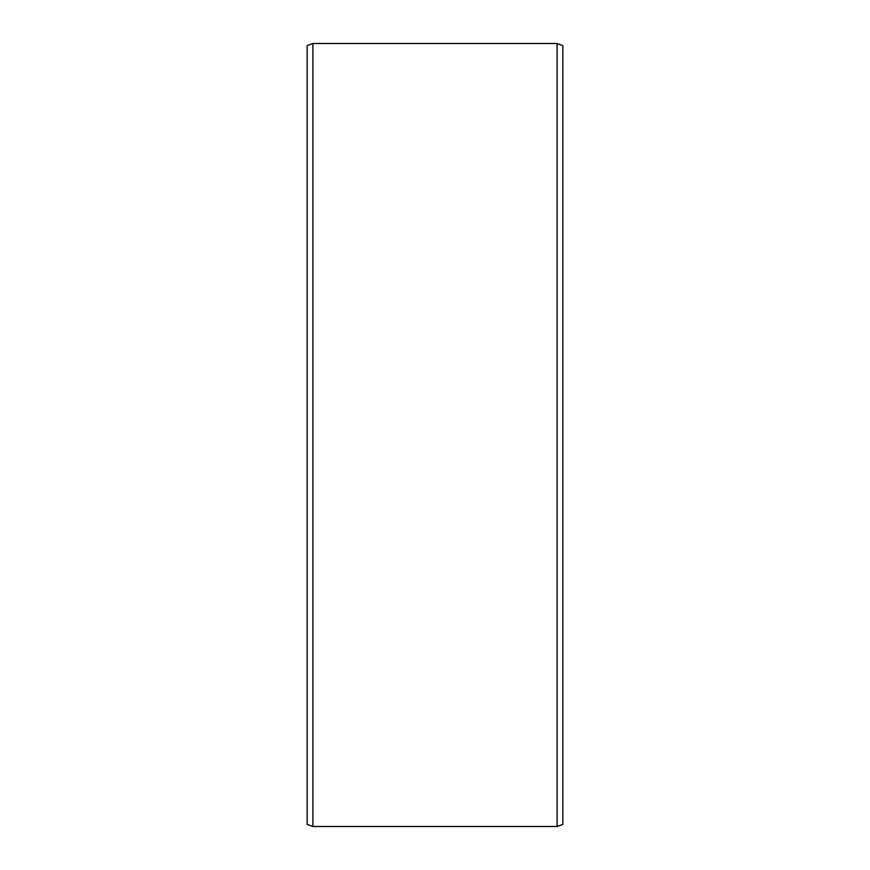 <?xml version="1.0" encoding="UTF-8"?>
<svg xmlns="http://www.w3.org/2000/svg" width="870" height="870" viewBox="0 0 870 870"><rect width="100%" height="100%" fill="white"/><g stroke="black" fill="none" stroke-linecap="round" stroke-linejoin="round"><path stroke-width="1.3" d="M562.836 45.599L562.836 824.401L557.083 826.5L557.083 43.5L562.836 45.599M312.917 826.5L307.164 824.401L307.164 45.599L312.917 43.5L312.917 826.5L557.083 826.5M312.917 43.5L557.083 43.5"/></g></svg>
